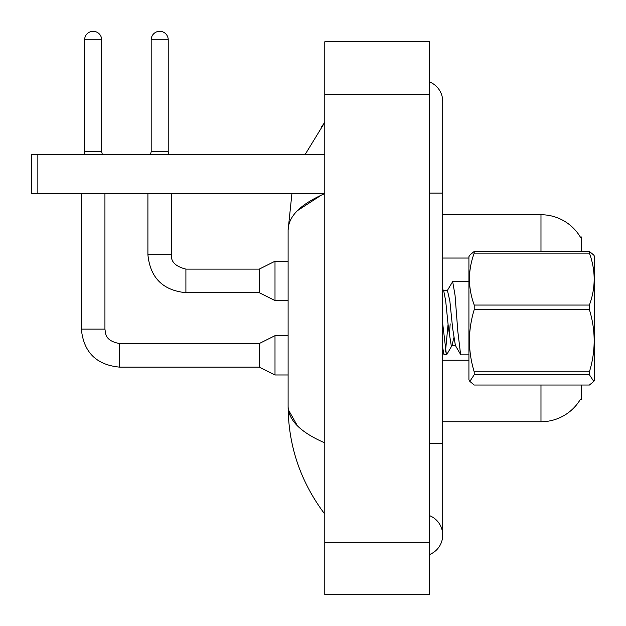 <?xml version="1.0" encoding="UTF-8"?>
<svg xmlns="http://www.w3.org/2000/svg" width="626" height="626" viewBox="0 0 626 626"><rect width="100%" height="100%" fill="white"/><g stroke="black" fill="none" stroke-linecap="round" stroke-linejoin="round"><path stroke-width="0.94" d="M581.601 385.037L581.601 399.474L580.31 399.474L580.545 399.083A45.855 45.855 0 0 1 540.981 421.752L442.715 421.752M474.211 251.449L474.211 253.115C467.872 270.362 467.872 287.67 474.211 305.05L474.211 309.635C467.872 330.285 467.872 351.022 474.211 371.844L474.211 374.755L469.829 381.398L468.921 379.825L468.921 256.66L469.829 255.087L474.211 251.449L589.402 251.449L581.601 251.449L581.601 237.004L580.404 237.168A45.855 45.855 0 0 0 540.981 214.734A45.855 45.855 0 0 1 580.31 237.004A45.855 45.855 0 0 0 540.981 214.734L442.715 214.734M101.662 151.711L84.627 151.711L84.627 39.814A8.514 8.514 0 0 1 93.141 31.3A8.514 8.514 0 0 1 101.662 39.814L101.662 151.711L102.351 154.465M275.002 335.669L259.281 343.525L259.281 367.11L275.002 374.974L275.002 335.669L288.109 335.669M81.349 193.77L81.349 329.12L104.933 329.12L104.933 193.77M168.222 151.711L151.187 151.711L151.187 39.814A8.514 8.514 0 0 1 159.7 31.3A8.514 8.514 0 0 1 168.222 39.814L168.222 151.711L168.91 154.465M275.002 261.245L259.281 269.11L259.281 292.694L275.002 300.55L275.002 261.245L288.109 261.245M147.908 193.77L147.908 254.696L171.493 254.696L171.493 193.77M589.402 251.449L593.792 255.087L589.402 251.449L589.402 253.115L474.211 253.115M37.85 193.77L31.3 193.77L31.3 154.465L37.85 154.465L37.85 193.77L324.409 193.77M324.745 154.465L37.85 154.465M593.792 255.087L594.7 256.66L594.7 379.825L593.792 381.398L589.402 374.755L474.211 374.755M474.211 305.05L589.402 305.05L589.402 309.635L474.211 309.635M474.211 371.844L589.402 371.844C595.749 351.194 595.749 330.458 589.402 309.635M589.402 371.844L589.402 374.755M469.829 381.398L474.211 385.037L589.402 385.037L593.792 381.398M468.921 354.848L460.986 354.848L460.595 354.41L457.825 331.444L455.047 295.269L452.668 281.63L447.089 290.949M448.114 323.885L445.422 352.008M453.733 337.876L452.074 345.45L446.761 354.559L444.053 354.606L442.715 347.884M450.196 323.885L449.272 335.638M446.424 354.848L442.715 323.752M589.402 305.05C595.749 287.811 595.749 270.502 589.402 253.115M455.783 345.842L451.236 345.513L448.466 328.196L445.689 300.918L443.756 291.035L442.715 289.251M460.689 354.606L455.399 345.513L452.621 328.196L449.851 300.918L447.465 290.636L443.302 290.636M429.608 443.365L442.715 443.365L442.715 101.396A20.963 20.963 0 0 0 429.608 81.967A20.963 20.963 0 0 1 442.715 101.396A20.963 20.963 0 0 0 429.608 81.967M429.608 554.519A20.963 20.963 0 0 0 429.608 515.652A20.963 20.963 0 0 1 429.608 554.519A20.963 20.963 0 0 0 442.715 535.081A20.963 20.963 0 0 1 429.608 554.519M324.792 193.606C300.535 204.131 288.304 216.338 288.109 230.211L291.904 193.77L288.109 230.211L288.109 406.266C288.359 445.994 300.582 481.95 324.792 514.118C300.59 481.942 288.359 445.994 288.109 406.266C288.312 420.148 300.535 432.347 324.792 442.872M324.792 594.7L429.608 594.7L429.608 41.785L324.792 41.785L324.792 594.7M324.792 41.785L429.608 41.785M324.792 149.011L324.792 181.869M324.792 453.717L324.792 487.458M305.152 154.465L324.792 122.36L305.152 154.465M288.109 230.211L288.414 226.612M297.428 210.657L321.474 195.038M297.436 425.837L288.414 409.866M540.981 421.752L540.981 385.037M580.404 237.168A45.855 45.855 0 0 0 540.981 214.734L540.981 251.449M468.921 258.037L442.715 258.037M468.921 360.24L442.715 360.24M259.281 367.11L119.347 367.11C96.294 364.833 83.626 352.172 81.349 329.12C83.626 352.172 96.294 364.833 119.347 367.11C96.294 364.833 83.626 352.172 81.349 329.12C83.626 352.172 96.294 364.833 119.347 367.11L119.347 343.549M84.627 39.814L101.662 39.814M259.281 292.694L185.906 292.694C162.854 290.409 150.193 277.748 147.908 254.696C150.193 277.748 162.854 290.409 185.906 292.694C162.854 290.409 150.193 277.748 147.908 254.696C150.193 277.748 162.854 290.409 185.906 292.694L185.906 269.133M151.187 39.814L168.222 39.814M429.608 193.113L442.715 193.113M324.792 542.288L429.608 542.288M324.792 94.19L429.608 94.19M185.906 269.11C175.507 266.488 170.702 261.684 171.493 254.696C170.702 261.684 175.507 266.488 185.906 269.11C175.507 266.488 170.702 261.684 171.493 254.696C170.702 261.684 175.507 266.488 185.906 269.11L259.281 269.11M275.002 374.974L288.109 374.974M104.933 329.12C105.731 333.689 104.894 340.654 119.347 343.525L259.281 343.525M81.349 329.12C83.626 352.172 96.294 364.833 119.347 367.11M84.627 151.711L83.939 154.465M275.002 300.55L288.109 300.55M151.187 151.711L150.498 154.465M452.661 281.63L468.921 281.63M442.715 352.297L444.053 354.606M442.715 443.365L442.715 535.081M324.792 122.36L321.248 127.141"/></g></svg>
